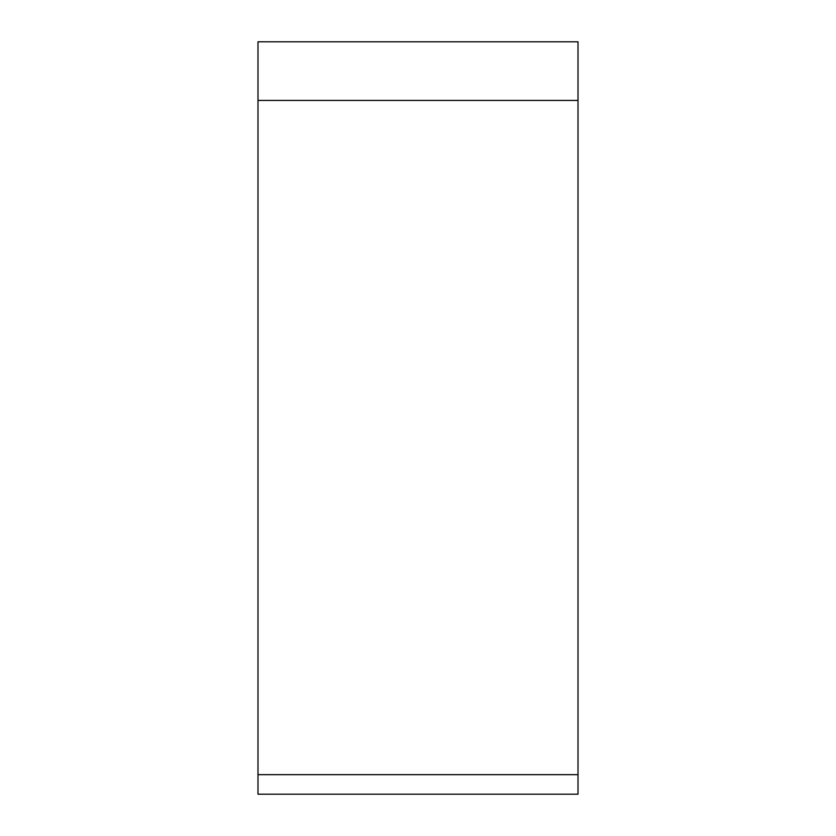 <?xml version="1.0" encoding="UTF-8"?>
<svg xmlns="http://www.w3.org/2000/svg" width="836" height="836" viewBox="0 0 836 836"><rect width="100%" height="100%" fill="white"/><g stroke="black" fill="none" stroke-linecap="round" stroke-linejoin="round"><path stroke-width="1.25" d="M578.01 774.658L578.01 41.8L257.99 41.8L257.99 794.2L578.01 794.2L578.01 774.658L257.99 774.658M578.01 41.8L257.99 41.8M578.01 100.424L257.99 100.424"/></g></svg>
